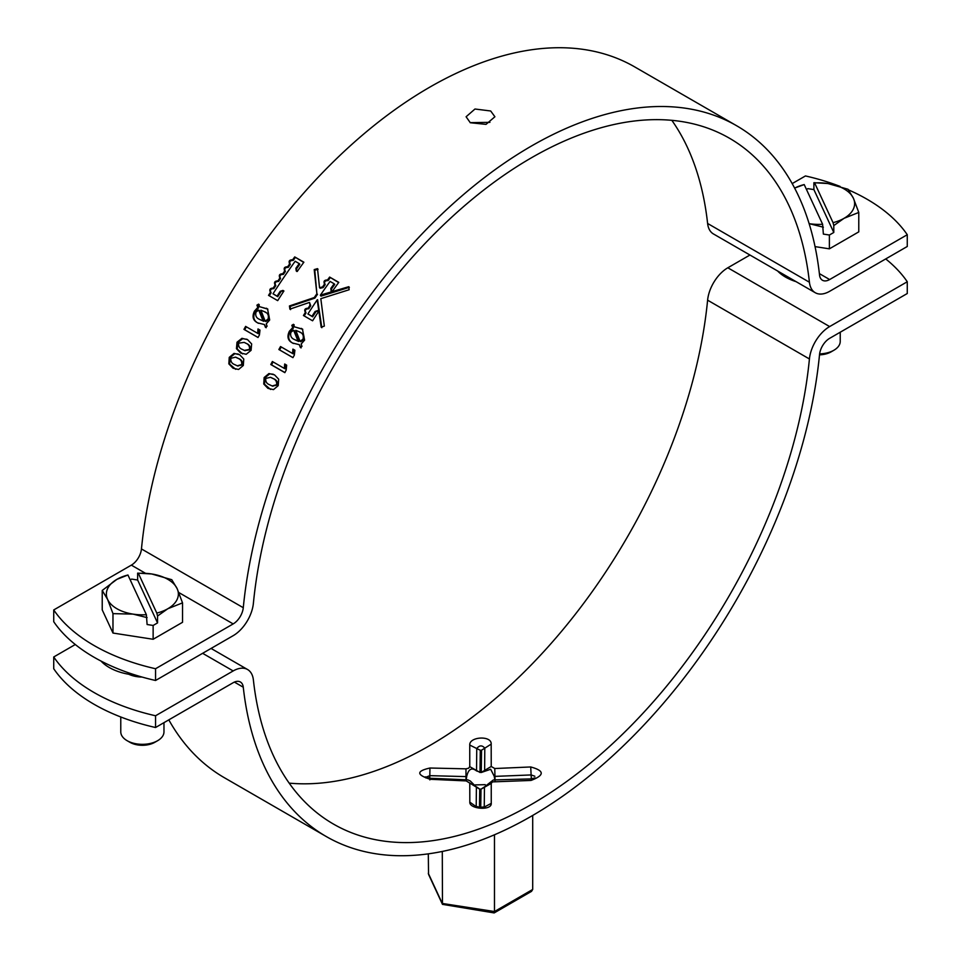 <?xml version="1.0" encoding="UTF-8"?>
<svg xmlns="http://www.w3.org/2000/svg" width="961" height="961" viewBox="0 0 961 961"><rect width="100%" height="100%" fill="white"/><g stroke="black" fill="none" stroke-linecap="round" stroke-linejoin="round"><path stroke-width="1.44" d="M466.109 780.536L466.662 776.62C468.391 769.028 471.683 767.13 476.536 770.914L481.257 772.5L490.687 769.256L494.29 776.404L494.879 780.368M475.299 784.897L485.221 784.669M425.867 777.929L425.279 776.86L430.168 778.266L467.875 779.864L470.313 781.005L476.392 787.131L466.217 780.921L430.288 779.287C416.389 774.842 416.269 771.082 429.951 768.019L465.977 768.836L468.644 768.199L469.761 766.65L469.749 745.063C469.148 736.534 491.852 735.273 491.179 744.138L491.227 766.482L494.771 768.524L530.712 766.962C544.635 770.722 544.731 775.215 531.013 780.44L492.356 781.894L491.239 783.431L491.251 803.384C491.864 810.916 469.208 809.102 469.821 802.135L469.773 782.963M885.718 258.929A179.983 103.92 180 0 1 907.268 281.753L907.268 293.513L829.643 338.332A14.403 8.313 120 0 0 819.541 354.525A410.371 236.935 -60 0 1 531.409 816.189A410.371 236.935 -60 0 1 326.223 836.514A410.371 236.935 -60 0 1 243.277 687.223A14.403 8.313 120 0 0 240.37 681.986A14.403 8.313 120 0 0 233.175 682.706L155.55 727.513A179.983 103.92 180 0 1 94.01 704.257A179.983 103.92 180 0 1 53.732 668.736L53.732 656.976A179.983 103.92 180 0 0 94.01 692.497A179.983 103.92 180 0 0 155.55 715.765L233.175 670.946L202.627 653.312M749.94 255.025L727.825 267.783A28.794 16.625 120 0 0 707.608 300.18A395.98 228.622 -60 0 1 429.591 745.652A395.98 228.622 -60 0 1 289.165 783.131M907.268 281.753L829.643 326.572A28.794 16.625 120 0 0 809.426 358.97A395.98 228.622 -60 0 1 531.409 804.441A395.98 228.622 -60 0 1 333.419 824.045A395.98 228.622 -60 0 1 253.392 679.992A28.794 16.625 120 0 0 247.566 669.517A28.794 16.625 120 0 0 233.175 670.946M480.728 807.372L481.005 789.137L479.743 789.113L479.467 807.252M494.29 776.404L531.157 774.938L534.845 776.248M326.223 836.514L224.406 777.737A410.371 236.935 -60 0 1 168.812 719.861M75.282 644.531L53.732 656.976M155.55 727.513L155.55 715.765M481.257 772.5L481.545 750.205L480.296 750.289L479.995 772.512M425.879 777.221L429.819 775.659L429.951 768.019M429.711 778.23L429.819 775.659L466.662 776.62M476.536 770.914L476.752 748.571C479.443 745.171 482.122 745.039 484.788 748.163L484.632 770.818M469.749 745.063L480.296 750.289M469.821 802.135L476.212 806.663L476.392 787.131L479.743 789.197M495.035 781.233L494.999 779.9L493.257 780.02L484.464 786.891L484.248 807.084L491.251 803.384M491.179 744.138L481.545 750.205M479.743 789.113L476.368 786.747M484.464 786.891L481.005 789.137M428.306 853.861L428.546 874.366L442.468 904.361L494.17 912.926L531.517 891.364L532.694 889.466L532.694 815.445M493.413 912.145L494.483 911.533L494.483 834.785M442.468 904.361L442.288 851.458M470.313 122.744L466.097 116.761L474.986 109.013L490.687 110.983L494.903 116.761L486.014 124.365L470.313 122.744M470.145 122.636L489.93 122.347M94.01 657.228A179.983 103.92 180 0 1 53.732 621.707L53.732 609.947A179.983 103.92 180 0 0 94.01 645.48A179.983 103.92 180 0 0 155.55 668.736L155.55 680.484A179.983 103.92 180 0 1 94.01 657.228M848.515 189.894A179.983 103.92 180 0 1 907.268 234.724L829.643 279.543A14.403 8.313 -60 0 1 822.448 280.252A14.403 8.313 -60 0 1 819.541 275.014A410.371 236.935 120 0 0 736.594 125.723A410.371 236.935 120 0 0 436.486 219.288A410.371 236.935 120 0 0 243.277 607.712A14.403 8.313 -60 0 1 233.175 623.917L155.55 668.736M907.268 234.724L907.268 246.484L829.643 291.303A28.794 16.625 -60 0 1 815.252 292.721A28.794 16.625 -60 0 1 809.426 282.246A395.98 228.622 120 0 0 729.399 138.192A395.98 228.622 120 0 0 439.814 228.478A395.98 228.622 120 0 0 253.392 603.28A28.794 16.625 -60 0 1 233.175 635.677L155.55 680.484M815.252 292.721L713.434 233.943A28.794 16.625 -60 0 1 707.608 223.469A395.98 228.622 120 0 0 671.835 120.329M736.594 125.723L634.777 66.946A410.371 236.935 120 0 0 334.668 160.499A410.371 236.935 120 0 0 141.459 548.935A14.403 8.313 -60 0 1 131.357 565.128L53.732 609.947M840.094 186.422A179.983 103.92 180 0 0 805.45 175.947L792.188 183.599M277.693 300.637A410.371 236.935 -60 0 1 283.915 290.991L282.906 290.402L280.192 291.315A410.371 236.935 -60 0 0 277.08 296.144L273.008 293.79A410.371 236.935 -60 0 1 295.171 261.26L299.243 263.614A410.371 236.935 -60 0 0 295.916 268.251L296.204 270.882L297.225 271.47A410.371 236.935 -60 0 1 303.88 262.209L294.727 256.911A410.371 236.935 -60 0 0 292.624 259.794C289.357 259.818 288.384 261.164 289.717 263.843A410.371 236.935 -60 0 0 287.651 266.762C284.396 266.798 283.435 268.155 284.78 270.858A410.371 236.935 -60 0 0 282.75 273.801C279.507 273.849 278.57 275.23 279.927 277.945A410.371 236.935 -60 0 0 277.933 280.912C274.702 280.972 273.777 282.366 275.146 285.093A410.371 236.935 -60 0 0 273.188 288.096C269.969 288.18 269.068 289.585 270.461 292.324A410.371 236.935 -60 0 0 268.527 295.351L277.693 300.637M270.269 292.192L271.122 292.841C269.717 290.102 270.63 288.696 273.837 288.624L273.188 288.096M274.918 284.924L275.795 285.633C274.414 282.918 275.339 281.525 278.558 281.465L277.933 280.912M279.651 277.729L280.552 278.51C279.195 275.795 280.131 274.426 283.363 274.378L282.75 273.801M284.456 270.606L285.393 271.446C284.048 268.756 284.997 267.398 288.252 267.362L287.651 266.762M289.345 263.554L290.306 264.455C288.973 261.788 289.934 260.443 293.213 260.419L292.624 259.794M338.789 282.354L329.635 277.068A410.371 236.935 -60 0 0 327.521 279.963C324.253 279.987 323.28 281.333 324.614 284.012A410.371 236.935 -60 0 0 322.536 286.943L319.545 287.675L317.502 268.624L314.211 269.609L316.878 293.718L314.271 297.55L289.441 305.958L289.886 309.142L309.502 302.403L310.079 305.214A410.371 236.935 -60 0 0 308.109 308.229C304.889 308.313 303.988 309.718 305.382 312.457A410.371 236.935 -60 0 0 303.436 315.508L312.601 320.794A410.371 236.935 -60 0 1 318.824 311.136L317.815 310.547L315.1 311.472A410.371 236.935 -60 0 0 311.989 316.301L307.916 313.947A410.371 236.935 -60 0 1 317.19 299.856L321.178 327.208L324.337 326.103L320.818 298.667L349.107 289.754L348.795 286.69L320.397 295.135A410.371 236.935 -60 0 1 330.079 281.417L334.152 283.771A410.371 236.935 -60 0 0 330.824 288.408L331.113 291.027L332.134 291.615A410.371 236.935 -60 0 1 338.789 282.354M305.19 312.325L306.03 312.974C304.637 310.235 305.55 308.841 308.757 308.769L308.109 308.229M309.85 305.045L310.727 305.754L309.502 302.403M324.241 283.735L325.202 284.636C323.869 281.957 324.83 280.612 328.109 280.588L327.521 279.963M264.155 377.517L268.936 373.565L274.558 374.886L278.666 379.187L278.222 385.637L273.477 389.625L267.879 388.316L263.746 384.004L264.155 377.517L264.948 377.793L269.717 373.853L273.26 374.225M272.371 361.516L284.384 368.447L284.672 364.027L286.654 365.168L286.174 370.129A410.371 236.935 -60 0 0 284.852 372.652L270.786 364.519A410.371 236.935 -60 0 1 272.371 361.516M280.528 346.549L292.54 353.48L292.913 349.107L294.895 350.248L294.318 355.162A410.371 236.935 -60 0 0 292.937 357.648L278.87 349.528A410.371 236.935 -60 0 1 280.528 346.549M291.832 325.323L293.465 324.301L294.462 326.848L302.463 329.094L304.589 340.146L301.141 344.038L301.994 346.404L300.361 347.486L299.291 344.663L292.697 343.077C287.892 340.735 286.774 336.806 289.333 331.293L292.709 327.605L291.832 325.323L292.528 325.779L294.15 324.77M229.247 357.36L234.028 353.408L239.649 354.729L243.77 359.03L243.313 365.48L238.568 369.48L232.97 368.159L228.838 363.859L229.247 357.36L230.039 357.648L234.808 353.708L238.352 354.068M237.007 342.224L241.92 338.32L247.578 339.665L251.65 343.942L251.073 350.345L246.196 354.285L240.562 352.963L236.454 348.675L237.007 342.224L237.775 342.56L242.677 338.68L247.001 339.353M246.629 339.161L247.578 339.665M245.62 326.392L257.632 333.323L258.004 328.95L259.987 330.103L259.41 335.005A410.371 236.935 -60 0 0 258.029 337.491L243.962 329.371A410.371 236.935 -60 0 1 245.62 326.392M256.923 305.166L258.557 304.144L259.554 306.691L267.554 308.937L269.681 319.989L266.233 323.893L267.086 326.247L265.452 327.329L264.383 324.518L257.788 322.92C252.983 320.578 251.866 316.649 254.425 311.148L257.8 307.448L256.923 305.166L257.62 305.634L259.242 304.613M259.554 306.691L267.867 309.166M266.437 308.229L267.122 308.697M266.173 327.749L264.383 324.518M258.509 323.34C253.704 320.998 252.575 317.082 255.121 311.592L258.497 307.904L257.62 305.634M254.425 311.148L255.121 311.592M257.8 307.448L258.497 307.904M268.768 319.508L268.059 319.076C269.056 315.484 267.867 313.022 264.467 311.688L260.887 310.187L265.164 321.142L265.885 321.575L268.768 319.508C269.765 315.941 268.563 313.478 265.164 312.145M264.467 311.688L265.716 312.481M259.975 319.593L263.794 321.31L259.41 310.535L258.713 310.079L256.034 312.073C255.097 315.664 256.347 318.127 259.758 319.46L263.086 320.89L258.713 310.079M263.794 321.31L263.086 320.89M265.164 321.142L268.059 319.076M257.632 333.323L258.365 333.719L258.737 329.359M258.053 337.455L244.695 329.755A408.93 236.106 -60 0 1 246.34 326.812M243.962 329.371L244.695 329.755M241.92 338.32L242.677 338.68M242.556 353.888L237.235 348.987L237.775 342.56M240.562 352.963L241.343 353.276M236.454 348.675L237.235 348.987M244.683 350.549L250.232 349.756C250.641 346.681 249.379 344.603 246.46 343.509L244.574 342.56M238.616 343.161C238.22 346.272 239.469 348.375 242.388 349.432L244.298 350.393L249.464 349.42C249.872 346.344 248.623 344.254 245.692 343.161L244.202 342.38L238.616 343.161M250.232 349.756L249.464 349.42M246.46 343.509L245.692 343.161M234.028 353.408L234.808 353.708M235.649 369.3L229.631 364.111L230.039 357.648M232.97 368.159L233.775 368.423M228.838 363.859L229.631 364.111M237.655 365.925L242.496 364.832C242.845 361.732 241.559 359.642 238.652 358.561L235.95 357.312M230.856 358.297C230.52 361.432 231.805 363.546 234.712 364.603L237.259 365.805L241.704 364.555C242.052 361.444 240.767 359.354 237.86 358.273L235.553 357.156L230.856 358.297M242.496 364.832L241.704 364.555M238.652 358.561L237.86 358.273M294.462 326.848L302.775 329.311M301.346 328.386L302.03 328.854M301.081 347.906L299.291 344.663M293.417 343.497C288.612 341.143 287.483 337.227 290.03 331.737L293.405 328.061L292.528 325.779M289.333 331.293L290.03 331.737M292.709 327.605L293.405 328.061M303.676 339.665L302.967 339.221C303.964 335.641 302.775 333.179 299.376 331.845L295.796 330.344L300.072 341.299L300.793 341.732L303.676 339.665C304.673 336.086 303.472 333.635 300.072 332.302M299.376 331.845L300.625 332.626M294.871 339.75L298.703 341.467L294.318 330.68L293.622 330.236L290.943 332.218C290.006 335.821 291.255 338.284 294.667 339.617L297.994 341.035L293.622 330.236M298.703 341.467L297.994 341.035M300.072 341.299L302.967 339.221M292.54 353.48L293.273 353.876L293.634 349.504M292.949 357.612L279.603 349.912A408.93 236.106 -60 0 1 281.249 346.969M278.87 349.528L279.603 349.912M284.384 368.447L285.141 368.784L285.429 364.375M284.9 372.556L271.555 364.856A408.93 236.106 -60 0 1 273.092 361.925M270.786 364.519L271.555 364.856M268.936 373.565L269.717 373.853M270.558 389.457L264.539 384.268L264.948 377.793M267.879 388.316L268.684 388.568M263.746 384.004L264.539 384.268M272.564 386.082L277.405 384.989C277.753 381.889 276.468 379.799 273.561 378.706L270.858 377.457M265.765 378.442C265.428 381.589 266.714 383.691 269.621 384.76L272.167 385.962L276.612 384.712C276.96 381.601 275.675 379.511 272.768 378.418L270.461 377.301L265.765 378.442M277.405 384.989L276.612 384.712M273.561 378.706L272.768 378.418M338.632 282.57L329.635 277.068M328.109 280.588A408.93 236.106 -60 0 1 330.2 277.705M325.202 284.636A408.93 236.106 -60 0 0 323.136 287.555L322.536 286.943M323.136 287.555L320.145 288.276L319.545 287.675M318.079 269.26L314.788 270.245L314.211 269.609M314.788 270.245L316.878 293.718M317.49 294.294L314.896 298.114L314.271 297.55M314.896 298.114L290.102 306.463L289.441 305.958M290.102 306.463L290.546 309.646M308.757 308.769A408.93 236.106 -60 0 1 310.727 305.754M304.156 315.917A408.93 236.106 -60 0 1 306.03 312.974M318.752 311.256L315.1 311.472M315.749 312.001A408.93 236.106 -60 0 0 312.637 316.806L311.989 316.301M312.637 316.806L307.916 313.947M321.839 327.713L317.598 299.712M349.36 287.327L321.058 296.108L320.445 295.532M331.713 291.639L331.425 289.021A408.93 236.106 -60 0 1 334.74 284.396L334.152 283.771M283.843 291.111L280.192 291.315M280.84 291.844A408.93 236.106 -60 0 0 277.741 296.661L277.08 296.144M277.741 296.661L273.008 293.79M296.805 271.482L296.517 268.864A408.93 236.106 -60 0 1 299.832 264.239L299.243 263.614M303.724 262.425L294.727 256.911M293.213 260.419A408.93 236.106 -60 0 1 295.291 257.548M288.252 267.362A408.93 236.106 -60 0 1 290.306 264.455M283.363 274.378A408.93 236.106 -60 0 1 285.393 271.446M278.558 281.465A408.93 236.106 -60 0 1 280.552 278.51M273.837 288.624A408.93 236.106 -60 0 1 275.795 285.633M269.248 295.772A408.93 236.106 -60 0 1 271.122 292.841M809.126 223.661A36.001 20.782 0 0 0 809.306 223.685A36.001 20.782 0 0 0 822.616 224.261L823.361 234.088L829.379 235.025L833.788 232.478L833.788 225.583L844.082 218.303L858.774 212.441L853.392 198.23A36.001 20.782 0 0 0 844.082 188.909A36.001 20.782 0 0 0 827.938 183.539L813.895 182.698L813.895 189.593L807.865 188.656L806.471 189.461M833.788 225.583L833.055 222.652A36.001 20.782 0 0 0 844.082 218.303A36.001 20.782 0 0 0 853.392 198.23L848.022 189.269L827.938 183.539A36.001 20.782 0 0 0 814.628 182.95L813.895 182.698M819.613 353.888A21.598 12.469 0 0 0 833.896 350.248L831.073 351.882A17.598 10.163 180 0 1 819.505 354.837M833.896 350.248A21.598 12.469 0 0 0 840.226 341.431L840.226 332.218M794.723 188.044L804.201 184.572A36.001 20.782 0 0 0 794.627 188.116M809.306 223.685L823.361 227.192M804.201 184.572L822.616 224.261M815.048 246.617L829.379 248.839L858.774 231.865L858.774 212.441M829.379 235.025L829.379 248.839M833.055 222.652L814.628 182.95M833.788 232.478L813.895 189.593M102.226 590.45L102.226 609.875L112.978 633.047L112.978 613.635L107.608 599.424L102.226 590.45L116.918 579.339A36.001 20.782 0 0 1 127.945 575.002L116.918 579.339A36.001 20.782 0 0 0 107.608 599.424A36.001 20.782 0 0 0 133.062 614.115A36.001 20.782 0 0 0 146.372 614.692L147.105 624.518L153.135 625.455L157.544 622.908L157.544 616.013L167.827 608.733L182.53 602.871L177.148 588.661A36.001 20.782 0 0 0 167.827 579.339A36.001 20.782 0 0 0 151.694 573.969L137.639 573.128L137.639 580.024L131.621 579.087L130.215 579.891M157.544 616.013L156.799 613.082A36.001 20.782 0 0 0 167.827 608.733A36.001 20.782 0 0 0 177.148 588.661L171.767 579.699L151.694 573.969A36.001 20.782 0 0 0 138.384 573.381L137.639 573.128M157.652 740.679L154.817 742.312A17.598 10.163 180 0 1 129.927 742.312L127.104 740.679A21.598 12.469 0 0 0 157.652 740.679A21.598 12.469 0 0 0 163.971 731.862L163.971 722.648M112.978 613.635L133.062 614.115L147.105 617.623M127.945 575.002L146.372 614.692M112.978 633.047L153.135 639.269L182.53 622.296L182.53 602.871M153.135 625.455L153.135 639.269M120.774 716.99L120.774 731.862A21.598 12.469 0 0 0 127.104 740.679L129.927 742.312M156.799 613.082L138.384 573.381M157.544 622.908L137.639 580.024M777.617 271.002A46.801 27.016 0 0 0 785.533 277.092A46.801 27.016 0 0 0 796.092 281.657M101.025 661.072A46.801 27.016 0 0 0 109.29 667.523A46.801 27.016 0 0 0 135.645 675.151M142.012 677.049A21.598 12.469 180 0 1 128.774 674.262M465.989 780.536L465.977 768.836M494.771 768.524L495.047 780.368M243.277 687.223L234.376 682.082M829.643 326.572L727.825 267.783M809.426 358.97L707.608 300.18M469.761 766.65L480.007 772.44M429.843 779.888L430.288 779.287M491.227 766.482L481.257 772.416M530.712 766.962L531.337 778.951M480.993 789.197L491.239 783.431M428.306 873.321L442.288 903.448L494.483 911.533L532.694 889.466M233.175 623.917L178.818 592.541M145.447 573.273L131.357 565.128M809.426 282.246L707.608 223.469M829.643 279.543L819.385 273.621M243.277 607.712L141.459 548.935M318.451 311.088L317.815 310.547M331.425 289.021L330.824 288.408M283.543 290.931L282.906 290.402M296.517 268.864L295.916 268.251M247.566 669.517L211.06 648.435M484.116 807.612L484.788 806.747C480.944 807.528 477.917 807.264 475.683 805.955L476.272 807.012M535.073 777.857L531.037 778.903L494.999 779.9M245.079 350.717L244.298 350.393M244.959 342.729L244.202 342.38M238.064 366.081L237.259 365.805M236.334 357.444L235.553 357.156M272.972 386.238L272.167 385.962M271.242 377.589L270.461 377.301"/></g></svg>

